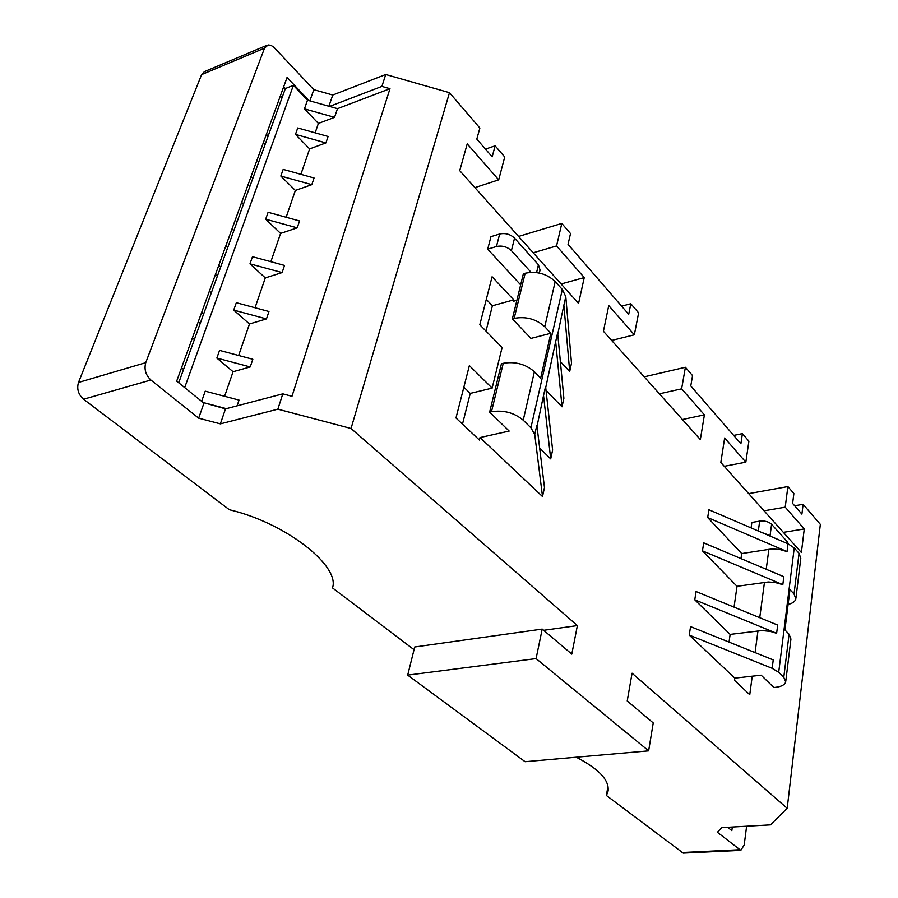<?xml version="1.0" encoding="UTF-8"?>
<svg xmlns="http://www.w3.org/2000/svg" width="898" height="898" viewBox="0 0 898 898"><rect width="100%" height="100%" fill="white"/><g stroke="black" fill="none" stroke-linecap="round" stroke-linejoin="round"><path stroke-width="1.35" d="M525.083 761.695L407.692 675.128L536.084 658.593L648.637 750.851L525.083 761.695M794.64 505.754L803.115 504.294L820.345 524.353L787.198 808.29L770.54 824.858L721.734 827.619L717.401 832.289L740.816 850.35L683.243 853.1L606.375 795.46L608.002 786.21M648.637 750.851L653.228 722.946L627.219 700.968L632.069 673.208L787.198 808.29M543.638 630.306L577.38 625.592L571.79 654.103L542.212 629.094L414.719 646.987L407.692 675.128M277.864 409.162L282.803 393.852L226.363 408.646L203.094 402.506L225.499 408.871L220.369 423.867L277.864 409.162L351.039 428.492L577.38 625.592M220.369 423.867L198.671 418.176L203.925 403.191M309.866 100.879L313.795 89.665L273.71 47.066L270.882 45.315L268.165 44.945L264.517 48.166L145.745 362.68C143.972 369.28 145.678 375.061 150.886 380.022L198.671 418.176M267.2 45.192L204.374 71.66L201.612 74.613L78.485 382.458C76.633 388.89 78.317 394.48 83.548 399.228L229.349 509.727C286.148 523.063 340.353 566.099 332.496 587.898L414.045 649.703M576.28 757.205C599.651 769.35 610.169 780.968 607.856 792.058L606.375 795.46M203.094 402.506L176.682 381.134L287.057 77.475L309.002 100.632L329.544 106.435L381.897 86.388L385.736 74.5L449.483 92.685L479.869 128.044L476.816 139.1L492.171 156.824L495.124 145.813L504.721 156.97L498.704 179.847L474.919 187.615M328.904 106.256L332.743 95.031L385.736 74.5M313.795 89.665L332.743 95.031M485.481 149.102L495.124 145.813M518.584 236.432L561.811 223.422L570.511 233.559L568.041 244.346L628.701 314.322L630.823 303.749L638.635 312.852L634.336 334.797L611.661 340.454M621.618 306.151L630.823 303.749M644.203 376.834L685.387 367.271L692.549 375.6L690.775 385.938L740.895 443.747L742.399 433.633L748.898 441.187L745.834 462.178L724.259 466.309M733.655 435.407L742.399 433.633M748.696 493.619L787.894 486.57L793.877 493.552L792.62 503.43L801.903 514.127L803.115 504.294M381.897 86.388L389.99 88.689L291.985 396.287L282.803 393.852M329.544 106.435L337.48 108.669L389.99 88.689M225.499 408.871L226.363 408.646M178.713 382.773L285.373 88.532L293.399 85.332L307.498 100.206L309.002 100.632M285.362 88.565L283.667 86.803M752.232 676.183L749.751 694.715L734.508 680.347L734.822 678.136L689.226 635.088L690.562 626.613L773.234 659.907L772.168 668.325L689.226 635.088M463.851 387.206L470.249 393.414L462.492 424.114M480.015 437.562L509.177 431.062L489.635 412.126L491.487 411.699C503.632 409.87 514.206 412.687 523.22 420.185L530.909 427.762L534.748 434.565L542.515 496.56L480.015 437.562L479.409 440.054L455.982 417.985L469.362 365.621L492.126 388.116L502.072 347.548L479.813 324.762L492.082 276.752L513.746 299.876L513.409 301.279L516.878 300.325M470.249 393.414L492.126 388.116M486.301 299.382L492.396 305.769L485.998 331.093M492.396 305.769L513.746 299.876M531.066 272.319L511.4 250.654C507.134 246.714 502.15 245.334 496.448 246.512L487.704 249.139L490.948 236.657L499.658 234.008C505.35 232.807 510.311 234.187 514.543 238.138L538.441 264.753L540.046 270.051L539.339 273.048M520.649 284.846L487.704 249.139M542.515 496.56L544.48 487.502L536.858 425.169L534.748 434.565M557.759 334.112L563.877 305.197L569.702 371.503L571.498 363.23L565.796 296.666L562.328 289.459L555.2 281.523C546.815 273.722 536.791 270.96 525.15 273.228L523.366 273.744L512.365 318.857L514.172 318.375C525.981 316.242 536.185 319.026 544.772 326.726L550.867 333.27L530.942 338.411L512.365 318.857M537.004 426.348L543.537 395.524L550.699 458.889L539.664 448.091M545.726 387.599L555.671 341.644L562.025 406.805L546.04 390.406M550.867 333.27L540.641 378.159L534.4 371.727C525.599 364.117 515.216 361.31 503.25 363.297L501.421 363.757L489.635 412.126M569.702 371.503L560.386 361.636M562.025 406.805L563.877 398.319L557.647 332.877L555.671 341.644M550.699 458.889L552.618 450.078L545.591 386.398L543.537 395.524M707.68 517.562L708.915 509.75L788.017 543.795L787.03 551.563L779.442 549.396L771.393 548.992L741.703 553.572L707.68 517.562L787.03 551.563M795.92 598.248L800.792 558.332L799.04 553.303L794.236 547.948L788.017 543.795M740.985 558.601L741.703 553.572M782.82 584.654L783.831 576.707L703.718 542.852L702.461 550.856L782.82 584.654L775.142 582.488L768.318 581.983L737.022 586.304L702.461 550.856M734.036 607.138L737.022 586.304M776.624 633.292L777.679 625.075L696.062 591.535L694.771 599.808L776.624 633.292L770.192 631.373L761.874 630.564L730.13 634.403L694.771 599.808M729.03 642.104L730.13 634.403M772.168 668.325L778.701 672.288L783.786 677.305L785.694 681.941C784.852 684.804 781.462 686.6 775.524 687.34L773.874 687.509L761.145 675.184L734.822 678.136M785.772 681.324L790.936 639.017L789.073 634.235L784.931 629.958L789.959 589.627L794.034 593.993L795.841 598.899C795.179 601.503 792.597 603.344 788.107 604.444M337.48 108.669L334.55 117.346L318.386 123.441L315.153 132.848M309.63 148.9L295.476 134.386L297.743 127.954L328.084 136.474L325.907 142.917L309.63 148.9L300.897 174.324M295.363 190.432L280.827 176.053L283.173 169.396L314.064 177.995L311.808 184.662L295.363 190.432L286.148 217.26M280.591 233.413L265.673 219.179L268.098 212.287L299.55 220.953L297.216 227.845L280.591 233.413L270.87 261.7M265.303 277.897L249.981 263.832L252.484 256.693L284.531 265.426L282.107 272.577L265.303 277.897L255.043 307.756M249.476 323.976L233.716 310.102L236.32 302.705L268.962 311.505L266.459 318.913L249.476 323.976L238.644 355.485M233.065 371.727L216.856 358.066L219.55 350.4L252.821 359.267L250.228 366.956L233.065 371.727L224.612 396.299M201.646 401.339L205.215 391.169L239.036 400.104L237.094 405.829M318.386 123.441L304.456 108.86L334.55 117.346M307.498 100.206L304.456 108.86M293.399 85.332L184.685 387.61M216.856 358.066L250.228 366.956M233.716 310.102L266.459 318.913M249.981 263.832L282.107 272.577M265.673 219.179L297.216 227.845M280.827 176.053L311.808 184.662M295.476 134.386L325.907 142.917M787.232 543.458L787.434 541.921L771.584 524.286L770.069 535.59L770.787 536.375M770.069 535.59L761.223 532.267M787.434 541.921L788.354 543.941M751.076 527.901L751.851 522.445L759.674 521.121C764.703 520.593 768.666 521.648 771.584 524.286M449.483 92.685L351.039 428.492M181.542 367.765L183.551 369.415M268.143 136.081L266.403 134.33M263.417 142.513L265.168 144.264M232.01 228.934L233.85 230.651M227.688 247.668L225.813 245.962M237.038 221.885L235.197 220.156M247.983 184.977L249.79 186.705M243.481 204.093L241.663 202.364M252.854 178.231L251.07 176.502M198.278 321.72L200.232 323.392M194.372 339.556L192.397 337.895M203.655 313.963L201.713 312.279M215.453 274.496L217.35 276.191M211.322 292.804L209.402 291.109M220.639 267.099L218.753 265.393M258.747 161.988L256.974 160.237M542.212 629.094L536.084 658.593M764.075 510.816L785.211 507.168L804.271 528.944L783.348 532.357M787.894 486.57L785.211 507.168M804.271 528.944L801.386 552.517L720.825 462.481L724.641 437.966L745.834 462.178M682.401 419.523L704.402 414.854L700.339 439.582L603.422 331.25L608.754 305.578L634.336 334.797M659.401 393.818L681.627 388.834L704.402 414.854M685.387 367.271L681.627 388.834M533.21 252.776L556.558 245.94L584.25 277.572L578.559 303.457L459.731 170.654L467.218 143.882L498.704 179.847M561.811 223.422L556.558 245.94M561.127 283.97L584.25 277.572M280.412 95.772L282.107 97.545M727.672 827.283L731.825 830.639L732.308 827.013M746.62 826.205L744.195 844.984L740.816 850.35M150.886 380.022L83.548 399.228M681.672 852.528L739.29 849.755M536.577 272.577L538.441 264.753M514.543 238.138L511.4 250.654M499.658 234.008L496.448 246.512M562.328 289.459L530.909 427.762M563.877 305.197L565.796 296.666M555.2 281.523L544.772 326.726M534.4 371.727L523.22 420.185M525.15 273.228L514.172 318.375M503.25 363.297L491.487 411.699M768.89 549.273L766.219 569.265M764.467 582.297L759.73 617.701M757.979 630.823L755.061 652.588M783.786 677.305L789.073 634.235M794.034 593.993L799.04 553.303M794.236 547.948L778.701 672.288M759.674 521.121L758.316 531.01M201.612 74.613L264.517 48.166M145.745 362.68L78.485 382.458M608.227 789.948L607.856 792.058"/></g></svg>
